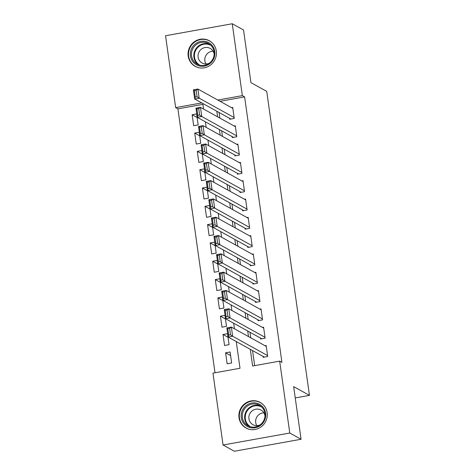 <?xml version="1.0" encoding="UTF-8"?>
<svg xmlns="http://www.w3.org/2000/svg" width="475" height="475" viewBox="0 0 475 475"><rect width="100%" height="100%" fill="white"/><g stroke="black" fill="none" stroke-linecap="round" stroke-linejoin="round"><path stroke-width="0.71" d="M216.309 51.021A14.636 14.072 119 0 1 210.211 65.283A14.636 14.072 119 0 1 195.154 66.352A14.636 14.072 119 0 1 188.183 56.074A14.636 14.072 119 0 1 194.287 41.812A14.636 14.072 119 0 1 209.338 40.743A14.636 14.072 119 0 1 216.309 51.021M267.14 412.674A14.636 14.072 119 0 1 261.036 426.936A14.636 14.072 119 0 1 245.985 428.005A14.636 14.072 119 0 1 239.014 417.727A14.636 14.072 119 0 1 245.112 403.465A14.636 14.072 119 0 1 260.169 402.402A14.636 14.072 119 0 1 267.14 412.674M202.92 104.363L177.905 108.858L175.649 107.611L165.549 35.738L232.257 23.75L243.538 29.996L250.937 82.644L266.73 91.396L309.451 395.366L293.657 386.62L301.055 439.262L234.347 451.25L223.066 445.004L212.966 373.13L240.012 368.267L236.253 341.543M177.905 108.858L214.997 372.762M229.609 118.34L229.74 119.261L234.246 118.447L232.703 107.463L231.551 107.671M232.186 136.657L232.311 137.572L236.817 136.758L235.273 125.774L234.122 125.982M234.757 154.969L234.888 155.883L239.394 155.07L237.85 144.085L236.698 144.293M237.328 173.28L237.458 174.194L241.965 173.381L240.421 162.397L239.269 162.604M239.905 191.591L240.035 192.506L244.542 191.698L242.998 180.708L241.846 180.916M242.476 209.902L242.606 210.817L247.113 210.009L245.569 199.019L244.417 199.227M245.053 228.214L245.177 229.128L249.69 228.321L248.14 217.33L246.994 217.538M247.623 246.525L247.754 247.439L252.261 246.632L250.717 235.642L249.565 235.849M250.2 264.836L250.325 265.751L254.832 264.943L253.288 253.953L252.136 254.161M252.771 283.147L252.902 284.062L257.408 283.254L255.865 272.264L254.713 272.472M255.342 301.459L255.473 302.373L259.979 301.566L258.436 290.575L257.284 290.783M257.919 319.77L258.05 320.684L262.556 319.877L261.012 308.892L259.861 309.094M260.49 338.081L260.621 338.996L265.127 338.188L263.583 327.204L262.432 327.406M230.601 355.579L225.589 352.8L227.133 363.791L231.64 362.977L230.096 351.993L225.589 352.8M228.03 337.268L223.018 334.489L224.562 345.479L229.069 344.666L227.525 333.682L223.018 334.489M225.453 318.957L220.442 316.178L221.985 327.168L226.498 326.355L224.948 315.37L220.442 316.178M222.882 300.645L217.871 297.867L219.414 308.851L223.921 308.043L222.377 297.059L217.871 297.867M220.305 282.334L215.294 279.555L216.843 290.54L221.35 289.732L219.806 278.748L215.294 279.555M217.734 264.017L212.723 261.244L214.267 272.228L218.773 271.421L217.229 260.437L212.723 261.244M215.163 245.706L210.152 242.933L211.696 253.917L216.202 253.11L214.658 242.119L210.152 242.933M212.586 227.394L207.575 224.622L209.119 235.606L213.625 234.798L212.082 223.808L207.575 224.622M210.015 209.083L205.004 206.31L206.548 217.295L211.054 216.487L209.511 205.497L205.004 206.31M207.438 190.772L202.427 187.999L203.971 198.983L208.477 198.176L206.934 187.186L202.427 187.999M204.868 172.461L199.856 169.688L201.4 180.672L205.907 179.865L204.363 168.874L199.856 169.688M202.291 154.149L197.279 151.377L198.823 162.361L203.336 161.553L201.792 150.563L197.279 151.377M199.72 135.838L194.708 133.059L196.252 144.05L200.759 143.236L199.215 132.252L194.708 133.059M198.188 124.925L196.644 113.941L192.138 114.748L193.681 125.738L198.188 124.925M250.283 349.315L252.629 365.999L279.674 361.142L281.93 362.389L244.613 96.87L220.032 101.288M219.088 112.516L219.866 118.085M221.659 130.827L222.442 136.396M224.236 149.138L225.013 154.708M226.807 167.449L227.59 173.019M229.377 185.761L230.161 191.33M231.954 204.072L232.738 209.641M234.525 222.383L235.309 227.953M237.102 240.694L237.886 246.264M239.673 259.006L240.457 264.575M242.25 277.317L243.028 282.886M244.821 295.628L245.605 301.197M247.392 313.939L248.176 319.515M249.969 332.251L250.752 337.826M252.54 350.568L254.659 365.637M263.067 356.392L263.192 357.313L267.704 356.499L266.16 345.515L265.008 345.723M295.248 397.919L309.451 395.366M301.055 439.262L289.774 433.016L223.066 445.004M232.257 23.75L242.357 95.623L217.776 100.041M244.613 96.87L242.357 95.623M279.674 361.142L289.774 433.016M216.832 111.263L217.609 116.832M219.402 129.574L220.186 135.143M221.979 147.885L222.757 153.455M224.55 166.197L225.334 171.766M227.121 184.508L227.905 190.083M229.698 202.825L230.482 208.394M232.269 221.136L233.053 226.706M234.846 239.447L235.63 245.017M237.417 257.759L238.201 263.328M239.994 276.07L240.772 281.639M242.565 294.381L243.348 299.951M245.136 312.692L245.919 318.262M247.713 331.004L248.496 336.573M201.762 102.915L175.649 107.611M234.46 328.801L233.682 323.232M231.889 310.49L231.105 304.92M229.318 292.178L228.534 286.609M226.741 273.867L225.958 268.298M224.17 255.556L223.387 249.987M221.593 237.245L220.81 231.675M219.023 218.933L218.239 213.364M216.446 200.622L215.668 195.047M213.875 182.305L213.091 176.736M211.304 163.994L210.52 158.424M208.727 145.683L207.943 140.113M206.156 127.371L205.372 121.802M203.579 109.06L202.795 103.491M197.149 117.527L192.138 114.748M267.573 355.585L232.643 336.241L228.137 337.048L264.343 357.105M228.713 335.107L228.137 337.048L226.854 327.892L231.361 327.079L232.643 336.241L230.512 334.78L229.615 328.373L227.81 328.7L228.713 335.107L230.512 334.78M266.285 346.429L231.361 327.079L229.615 328.373M226.854 327.892L227.81 328.7M265.608 413.214A12.665 12.178 119 0 1 255.176 427.761A12.665 12.178 119 0 1 241.264 417.59A12.665 12.178 119 0 1 251.697 403.043A12.665 12.178 119 0 1 265.608 413.214M242.393 417.555A11.727 11.275 -61 0 0 247.98 425.784A11.727 11.275 -61 0 0 260.045 424.929A11.727 11.275 -61 0 0 264.931 413.505A11.727 11.275 -61 0 0 259.344 405.27A11.727 11.275 -61 0 0 247.285 406.125A11.727 11.275 -61 0 0 242.393 417.555M256.803 425.63A8.348 8.027 119 0 1 255.71 422.548A8.348 8.027 119 0 1 263.886 412.834M265.002 416.112A8.348 8.027 -61 0 0 264.979 415.91A8.348 8.027 -61 0 0 261.001 410.05A8.348 8.027 -61 0 0 252.415 410.655A8.348 8.027 -61 0 0 248.936 418.796A8.348 8.027 -61 0 0 252.908 424.656A8.348 8.027 -61 0 0 260.175 424.834M262.835 404.338A14.541 13.983 -61 0 0 260.484 402.681A14.541 13.983 -61 0 0 245.527 403.744A14.541 13.983 -61 0 0 239.465 417.911A14.541 13.983 -61 0 0 246.388 428.123A14.541 13.983 -61 0 0 249.042 429.24M210.199 63.359A12.665 12.178 119 0 1 192.939 61.821A12.665 12.178 119 0 1 195.017 44.139A12.665 12.178 119 0 1 212.277 45.671A12.665 12.178 119 0 1 210.199 63.359M195.807 44.977A11.727 11.275 -61 0 0 197.155 64.131A11.727 11.275 -61 0 0 209.861 62.771A11.727 11.275 -61 0 0 208.519 43.617A11.727 11.275 -61 0 0 195.807 44.977M205.972 63.971A8.348 8.027 119 0 1 207.902 53.117A8.348 8.027 119 0 1 213.061 51.175M214.178 54.459A8.348 8.027 -61 0 0 210.176 48.397A8.348 8.027 -61 0 0 201.127 49.364A8.348 8.027 -61 0 0 202.083 63.003A8.348 8.027 -61 0 0 209.344 63.181M212.01 42.685A14.541 13.983 -61 0 0 209.653 41.028A14.541 13.983 -61 0 0 193.895 42.714A14.541 13.983 -61 0 0 195.563 66.47A14.541 13.983 -61 0 0 198.212 67.587M264.997 337.274L230.072 317.923L225.566 318.737L261.772 338.794M226.136 316.795L225.566 318.737L224.277 309.581L228.784 308.768L230.072 317.923L227.941 316.469L227.038 310.062L225.239 310.383L226.136 316.795L227.941 316.469M263.714 328.118L228.784 308.768L227.038 310.062M224.277 309.581L225.239 310.383M262.426 318.963L227.501 299.612L222.989 300.426L259.196 320.483M223.565 298.484L222.989 300.426L221.706 291.27L226.213 290.457L227.501 299.612L225.37 298.158L224.467 291.751L222.662 292.072L223.565 298.484L225.37 298.158M261.137 309.807L226.213 290.457L224.467 291.751M221.706 291.27L222.662 292.072M259.855 300.651L224.924 281.301L220.418 282.114L256.625 302.171M220.988 280.173L220.418 282.114L219.129 272.959L223.636 272.145L224.924 281.301L222.793 279.846L221.89 273.44L220.091 273.76L220.988 280.173L222.793 279.846M258.566 291.496L223.636 272.145L221.89 273.44M219.129 272.959L220.091 273.76M257.278 282.34L222.353 262.99L217.847 263.803L254.054 283.854M218.417 261.862L217.847 263.803L216.558 254.648L221.065 253.834L222.353 262.99L220.222 261.535L219.319 255.128L217.514 255.449L218.417 261.862L220.222 261.535M255.989 273.184L221.065 253.834L219.319 255.128M216.558 254.648L217.514 255.449M254.707 264.029L219.777 244.678L215.27 245.492L251.477 265.543M215.846 243.55L215.27 245.492L213.982 236.336L218.494 235.523L219.777 244.678L217.645 243.224L216.748 236.817L214.943 237.138L215.846 243.55L217.645 243.224M253.418 254.873L218.494 235.523L216.748 236.817M213.982 236.336L214.943 237.138M252.13 245.717L217.206 226.367L212.699 227.175L248.906 247.232M213.269 225.239L212.699 227.175L211.411 218.019L215.917 217.212L217.206 226.367L215.074 224.912L214.172 218.506L212.367 218.827L213.269 225.239L215.074 224.912M250.848 236.556L215.917 217.212L214.172 218.506M211.411 218.019L212.367 218.827M249.559 227.4L214.629 208.056L210.122 208.863L246.329 228.92M210.698 206.922L210.122 208.863L208.84 199.708L213.346 198.9L214.629 208.056L212.497 206.601L211.601 200.189L209.796 200.515L210.698 206.922L212.497 206.601M248.271 218.245L213.346 198.9L211.601 200.189M208.84 199.708L209.796 200.515M246.982 209.089L212.058 189.745L207.551 190.552L243.758 210.609M208.121 188.611L207.551 190.552L206.263 181.397L210.769 180.589L212.058 189.745L209.926 188.29L209.024 181.877L207.225 182.204L208.121 188.611L209.926 188.29M245.7 199.933L210.769 180.589L209.024 181.877M206.263 181.397L207.225 182.204M244.411 190.778L209.487 171.433L204.974 172.241L241.181 192.298M205.55 170.299L204.974 172.241L203.692 163.085L208.198 162.278L209.487 171.433L207.349 169.979L206.453 163.566L204.648 163.893L205.55 170.299L207.349 169.979M243.123 181.622L208.198 162.278L206.453 163.566M203.692 163.085L204.648 163.893M241.84 172.467L206.91 153.122L202.403 153.93L238.61 173.987M202.973 151.988L202.403 153.93L201.115 144.774L205.622 143.967L206.91 153.122L204.778 151.667L203.876 145.255L202.077 145.582L202.973 151.988L204.778 151.667M240.552 163.311L205.622 143.967L203.876 145.255M201.115 144.774L202.077 145.582M239.263 154.155L204.339 134.811L199.827 135.618L236.033 155.675M200.402 133.677L199.827 135.618L198.544 126.463L203.051 125.655L204.339 134.811L202.208 133.356L201.305 126.944L199.5 127.27L200.402 133.677L202.208 133.356M237.975 145L203.051 125.655L201.305 126.944M198.544 126.463L199.5 127.27M236.692 135.844L201.762 116.5L197.256 117.307L233.463 137.364M197.826 115.366L197.256 117.307L195.967 108.152L200.474 107.344L201.762 116.5L199.631 115.045L198.728 108.633L196.929 108.959L197.826 115.366L199.631 115.045M235.404 126.688L200.474 107.344L198.728 108.633M195.967 108.152L196.929 108.959M234.116 117.533L199.191 98.188L194.685 98.996L230.892 119.053M195.255 97.054L194.685 98.996L193.396 89.84L197.903 89.033L199.191 98.188L197.06 96.734L196.157 90.321L194.352 90.648L195.255 97.054L197.06 96.734M232.833 108.377L197.903 89.033L196.157 90.321M193.396 89.84L194.352 90.648M249.197 426.366A11.727 11.275 119 0 1 244.744 418.855A11.727 11.275 119 0 1 249.084 407.853A11.727 11.275 119 0 1 260.478 405.994M261.666 406.992A11.341 10.907 -61 0 0 250.034 407.883A11.341 10.907 -61 0 0 245.338 418.914A11.341 10.907 -61 0 0 250.675 426.835M198.366 64.707A11.727 11.275 119 0 1 198.158 46.277A11.727 11.275 119 0 1 209.653 44.341M210.835 45.339A11.341 10.907 -61 0 0 198.615 46.693A11.341 10.907 -61 0 0 199.844 65.182M260.484 402.681L261.511 403.251M246.388 428.123L247.422 428.693M209.653 41.028L210.686 41.598M195.563 66.47L196.591 67.04"/></g></svg>
